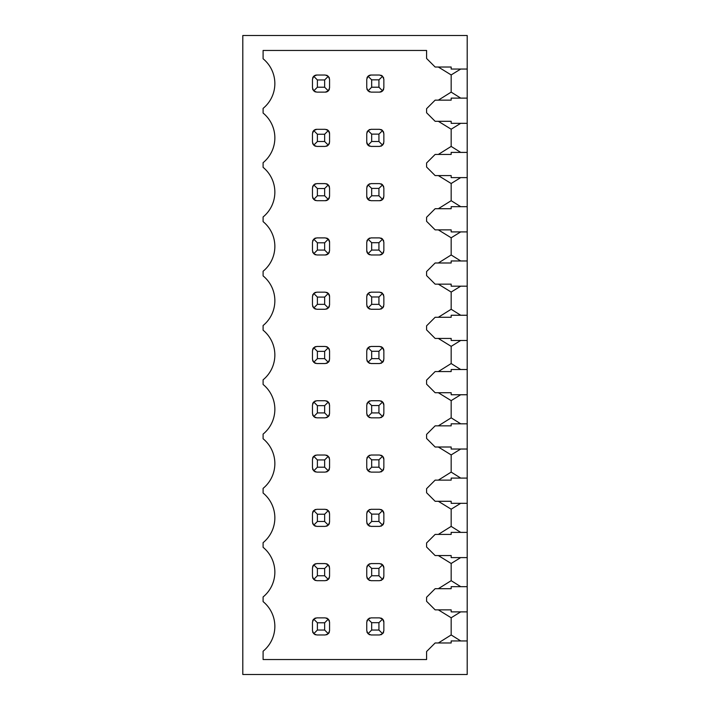 <?xml version="1.0" encoding="UTF-8"?>
<svg xmlns="http://www.w3.org/2000/svg" width="710" height="710" viewBox="0 0 710 710"><rect width="100%" height="100%" fill="white"/><g stroke="black" fill="none" stroke-linecap="round" stroke-linejoin="round"><path stroke-width="1.06" d="M460.701 611.878L451.169 617.762L451.169 634.962L438.345 642.976L451.169 642.976L451.169 640.944L467.198 640.944L467.198 674.5L242.802 674.5L242.802 35.5L467.198 35.5L467.198 69.056L451.169 69.056L451.169 67.024L438.345 67.024L451.169 74.932L451.169 92.131L460.746 98.122M451.169 92.131L438.345 100.145L451.169 100.145L451.169 98.122L467.198 98.122L467.198 123.336L451.169 123.336L451.169 121.303L438.345 121.303L451.169 129.211L451.169 146.42L460.746 152.401M451.169 100.145L435.141 100.145L426.595 108.692L426.595 112.757L435.141 121.303L451.169 121.303M451.169 146.42L438.345 154.434L451.169 154.434L451.169 152.401L467.198 152.401L467.198 177.615L451.169 177.615L451.169 175.592L438.345 175.592L451.169 183.499L451.169 200.699L460.746 206.681M451.169 154.434L435.141 154.434L426.595 162.98L426.595 167.036L435.141 175.592L451.169 175.592M451.169 200.699L438.345 208.713L451.169 208.713L451.169 206.681L467.198 206.681L467.198 231.904L451.169 231.904L451.169 229.871L438.345 229.871L451.169 237.779L451.169 254.979L460.746 260.969M451.169 208.713L435.141 208.713L426.595 217.26L426.595 221.325L435.141 229.871L451.169 229.871M451.169 254.979L438.345 262.993L451.169 262.993L451.169 260.969L467.198 260.969L467.198 286.183L451.169 286.183L451.169 284.151L438.345 284.151L451.169 292.058L451.169 309.267L460.746 315.249M451.169 262.993L435.141 262.993L426.595 271.548L426.595 275.604L435.141 284.151L451.169 284.151M451.169 309.267L438.345 317.281L451.169 317.281L451.169 315.249L467.198 315.249L467.198 340.472L451.169 340.472L451.169 338.439L438.345 338.439L451.169 346.347L451.169 363.547L460.746 369.528M451.169 317.281L435.141 317.281L426.595 325.828L426.595 329.893L435.141 338.439L451.169 338.439M451.169 363.547L438.345 371.561L451.169 371.561L451.169 369.528L467.198 369.528L467.198 394.751L451.169 394.751L451.169 392.719L438.345 392.719L451.169 400.626L451.169 417.835L460.746 423.817M451.169 371.561L435.141 371.561L426.595 380.107L426.595 384.172L435.141 392.719L451.169 392.719M451.169 417.835L438.345 425.849L451.169 425.849L451.169 423.817L467.198 423.817L467.198 449.031L451.169 449.031L451.169 447.007L438.345 447.007L451.169 454.915L451.169 472.115L460.746 478.096M451.169 425.849L435.141 425.849L426.595 434.396L426.595 438.452L435.141 447.007L451.169 447.007M451.169 472.115L438.345 480.129L451.169 480.129L451.169 478.096L467.198 478.096L467.198 503.319L451.169 503.319L451.169 501.287L438.345 501.287L451.169 509.194L451.169 526.394L460.746 532.385M451.169 480.129L435.141 480.129L426.595 488.675L426.595 492.74L435.141 501.287L451.169 501.287M451.169 526.394L438.345 534.408L451.169 534.408L451.169 532.385L467.198 532.385L467.198 557.598L451.169 557.598L451.169 555.566L438.345 555.566L451.169 563.474L451.169 580.682L460.746 586.664M451.169 534.408L435.141 534.408L426.595 542.964L426.595 547.019L435.141 555.566L451.169 555.566M451.169 580.682L438.345 588.697L451.169 588.697L451.169 586.664L467.198 586.664L467.198 611.878L451.169 611.878L451.169 609.854L438.345 609.854L451.169 617.762M451.169 588.697L435.141 588.697L426.595 597.243L426.595 601.308L435.141 609.854L451.169 609.854M451.169 642.976L435.141 642.976L426.595 651.523L426.595 659.537L263.099 659.537L263.099 651.221A32.056 32.056 0 0 0 263.099 601.61L263.099 596.941A32.056 32.056 0 0 0 263.099 547.321L263.099 542.653A32.056 32.056 0 0 0 263.099 493.042L263.099 488.373A32.056 32.056 0 0 0 263.099 438.753L263.099 434.094A32.056 32.056 0 0 0 263.099 384.474L263.099 379.806A32.056 32.056 0 0 0 263.099 330.194L263.099 325.526A32.056 32.056 0 0 0 263.099 275.906L263.099 271.247A32.056 32.056 0 0 0 263.099 221.626L263.099 216.958A32.056 32.056 0 0 0 263.099 167.347L263.099 162.679A32.056 32.056 0 0 0 263.099 113.059L263.099 108.39A32.056 32.056 0 0 0 263.099 58.779L263.099 50.463L426.595 50.463L426.595 58.477L435.141 67.024L451.169 67.024M467.198 640.944L467.198 611.878M467.198 586.664L467.198 557.598M467.198 532.385L467.198 503.319M467.198 478.096L467.198 449.031M467.198 423.817L467.198 394.751M467.198 369.528L467.198 340.472M467.198 315.249L467.198 286.183M467.198 260.969L467.198 231.904M467.198 206.681L467.198 177.615M467.198 152.401L467.198 123.336M467.198 98.122L467.198 69.056M383.853 87.862L383.853 79.307L382.583 76.272L379.575 75.038L371.028 75.038L368.02 76.272L366.75 79.307L366.75 87.862L368.002 90.88L371.028 92.131L379.575 92.131L382.601 90.88L383.853 87.862M383.675 89.087A4.278 4.278 0 0 1 379.575 92.131M380.8 75.216A4.278 4.278 0 0 1 382.583 76.272L378.936 79.848L371.667 79.848L371.667 87.215L378.936 87.215L378.936 79.848M383.356 77.31A4.278 4.278 0 0 1 383.666 78.073M366.937 78.073A4.278 4.278 0 0 1 371.028 75.038M369.803 91.954A4.278 4.278 0 0 1 369.04 91.643M367.248 89.85A4.278 4.278 0 0 1 366.937 89.087M315.515 146.233A4.278 4.278 0 0 1 314.752 145.923M312.959 144.13A4.278 4.278 0 0 1 312.648 143.376M329.387 143.376A4.278 4.278 0 0 1 329.076 144.13M327.283 145.923A4.278 4.278 0 0 1 326.52 146.233M326.52 129.504A4.278 4.278 0 0 1 329.564 133.595L328.313 130.569L325.295 129.318L316.749 129.318L313.722 130.569L312.471 133.595L312.471 142.142L313.722 145.168L316.749 146.42L325.295 146.42L328.313 145.168L329.564 142.142L329.564 133.595M312.648 132.362A4.278 4.278 0 0 1 316.749 129.318M383.675 143.376A4.278 4.278 0 0 1 383.356 144.13M381.572 145.923A4.278 4.278 0 0 1 380.808 146.233M380.8 129.495A4.278 4.278 0 0 1 382.583 130.56L379.575 129.318L371.028 129.318L368.02 130.56L366.75 133.595L366.75 142.142L368.002 145.168L371.028 146.42L379.575 146.42L382.601 145.168L383.853 142.142L383.853 133.595L382.583 130.56L378.936 134.128L371.667 134.128L371.667 141.503L378.936 141.503L378.936 134.128M383.356 131.59A4.278 4.278 0 0 1 383.666 132.353M366.937 132.353A4.278 4.278 0 0 1 367.248 131.59M369.049 129.806A4.278 4.278 0 0 1 369.803 129.495M369.803 146.233A4.278 4.278 0 0 1 366.75 142.142M315.515 200.522A4.278 4.278 0 0 1 314.752 200.211M312.959 198.418A4.278 4.278 0 0 1 312.648 197.655M329.387 197.655A4.278 4.278 0 0 1 325.295 200.699L328.313 199.448L329.564 196.421L329.564 187.875L328.313 184.857L325.295 183.606L316.749 183.606L313.722 184.857L312.471 187.875L312.471 196.421L313.722 199.448L316.749 200.699L325.295 200.699M326.52 183.784A4.278 4.278 0 0 1 327.283 184.094M329.076 185.887A4.278 4.278 0 0 1 329.387 186.65M312.648 186.65A4.278 4.278 0 0 1 312.959 185.887M314.752 184.094A4.278 4.278 0 0 1 315.515 183.784M383.675 197.655A4.278 4.278 0 0 1 379.575 200.699L382.601 199.448L383.853 196.421L383.853 187.875L382.583 184.84L379.575 183.606L371.028 183.606L368.02 184.84L366.75 187.875L366.75 196.421L368.002 199.448L371.028 200.699L379.575 200.699M380.8 183.784A4.278 4.278 0 0 1 382.583 184.84L378.936 188.407L371.667 188.407L371.667 195.782L378.936 195.782L378.936 188.407M383.356 185.878A4.278 4.278 0 0 1 383.666 186.641M366.937 186.641A4.278 4.278 0 0 1 367.248 185.878M369.049 184.094A4.278 4.278 0 0 1 369.803 183.784M369.803 200.522A4.278 4.278 0 0 1 366.75 196.421M315.515 254.801A4.278 4.278 0 0 1 314.752 254.491M312.959 252.698A4.278 4.278 0 0 1 312.648 251.935M329.387 251.935A4.278 4.278 0 0 1 325.295 254.979L328.313 253.727L329.564 250.71L329.564 242.163L328.313 239.137L325.295 237.886L316.749 237.886L313.722 239.137L312.471 242.163L312.471 250.71L313.722 253.727L316.749 254.979L325.295 254.979M326.52 238.063A4.278 4.278 0 0 1 329.564 242.163M312.648 240.93A4.278 4.278 0 0 1 312.959 240.166M314.752 238.374A4.278 4.278 0 0 1 315.515 238.063M383.675 251.935A4.278 4.278 0 0 1 379.575 254.979L382.601 253.727L383.853 250.71L383.853 242.163L382.583 239.128L379.575 237.886L371.028 237.886L368.02 239.128L366.75 242.163L366.75 250.71L368.002 253.727L371.028 254.979L379.575 254.979M380.8 238.063A4.278 4.278 0 0 1 382.583 239.128L378.936 242.696L371.667 242.696L371.667 250.071L378.936 250.071L378.936 242.696M383.356 240.157A4.278 4.278 0 0 1 383.666 240.921M366.937 240.921A4.278 4.278 0 0 1 367.248 240.157M369.049 238.374A4.278 4.278 0 0 1 369.803 238.063M369.803 254.801A4.278 4.278 0 0 1 366.75 250.71M315.515 309.081A4.278 4.278 0 0 1 314.752 308.77M312.959 306.977A4.278 4.278 0 0 1 312.648 306.223M329.387 306.223A4.278 4.278 0 0 1 328.313 308.016L329.564 304.989L329.564 296.443L328.313 293.416L325.295 292.165L316.749 292.165L313.722 293.416L312.471 296.443L312.471 304.989L313.722 308.016L316.749 309.267L325.295 309.267L328.313 308.016L324.656 304.35L324.656 297.082L317.388 297.082L313.722 293.416M327.283 308.77A4.278 4.278 0 0 1 326.52 309.081M326.52 292.351A4.278 4.278 0 0 1 329.564 296.443M312.648 295.218A4.278 4.278 0 0 1 312.959 294.455M314.752 292.662A4.278 4.278 0 0 1 315.515 292.351M383.675 306.223A4.278 4.278 0 0 1 382.601 308.016L383.853 304.989L383.853 296.443L382.583 293.408L379.575 292.165L371.028 292.165L368.02 293.408L366.75 296.443L366.75 304.989L368.002 308.016L371.028 309.267L379.575 309.267L382.601 308.016L378.936 304.35L378.936 296.975L371.667 296.975L371.667 304.35L378.936 304.35M381.572 308.77A4.278 4.278 0 0 1 380.808 309.081M380.8 292.351A4.278 4.278 0 0 1 382.583 293.408L378.936 296.975M383.356 294.437A4.278 4.278 0 0 1 383.666 295.209M366.937 295.209A4.278 4.278 0 0 1 367.248 294.437M369.049 292.653A4.278 4.278 0 0 1 369.803 292.351M369.803 309.081A4.278 4.278 0 0 1 369.04 308.77M367.248 306.977A4.278 4.278 0 0 1 366.937 306.223M315.515 363.369A4.278 4.278 0 0 1 314.752 363.058M312.959 361.266A4.278 4.278 0 0 1 312.648 360.502M329.387 360.502A4.278 4.278 0 0 1 328.313 362.295L329.564 359.278L329.564 350.722L328.313 347.705L325.295 346.453L316.749 346.453L313.722 347.705L312.471 350.722L312.471 359.278L313.722 362.295L316.749 363.547L325.295 363.547L328.313 362.295L324.656 358.63L324.656 351.37L317.388 351.37L313.722 347.705A4.278 4.278 0 0 0 312.648 349.498M327.283 363.058A4.278 4.278 0 0 1 326.52 363.369M326.52 346.631A4.278 4.278 0 0 1 327.283 346.942M329.076 348.734A4.278 4.278 0 0 1 329.387 349.498M314.752 346.942A4.278 4.278 0 0 1 315.515 346.631M383.675 360.502A4.278 4.278 0 0 1 382.601 362.295L383.853 359.278L383.853 350.722L382.583 347.687L379.575 346.453L371.028 346.453L368.02 347.687L366.75 350.722L366.75 359.278L368.002 362.295L371.028 363.547L379.575 363.547L382.601 362.295L378.936 358.63L378.936 351.264L371.667 351.264L371.667 358.63L378.936 358.63M381.572 363.058A4.278 4.278 0 0 1 380.808 363.369M380.8 346.631A4.278 4.278 0 0 1 383.853 350.722M366.937 349.489A4.278 4.278 0 0 1 367.248 348.725M369.049 346.942A4.278 4.278 0 0 1 369.803 346.631M369.803 363.369A4.278 4.278 0 0 1 369.04 363.058M367.248 361.266A4.278 4.278 0 0 1 366.937 360.502M315.515 417.649A4.278 4.278 0 0 1 314.752 417.338M312.959 415.545A4.278 4.278 0 0 1 312.648 414.782M329.387 414.782A4.278 4.278 0 0 1 328.313 416.584L329.564 413.557L329.564 405.011L328.313 401.984L325.295 400.733L316.749 400.733L313.722 401.984L312.471 405.011L312.471 413.557L313.722 416.584L316.749 417.835L325.295 417.835L328.313 416.584L324.656 412.918L324.656 405.65L317.388 405.65L313.722 401.984A4.278 4.278 0 0 0 312.648 403.777M327.283 417.338A4.278 4.278 0 0 1 326.52 417.649M326.52 400.919A4.278 4.278 0 0 1 327.283 401.23M329.076 403.023A4.278 4.278 0 0 1 329.387 403.777M314.752 401.23A4.278 4.278 0 0 1 315.515 400.919M383.675 414.782A4.278 4.278 0 0 1 382.601 416.584L383.853 413.557L383.853 405.011L382.583 401.975L379.575 400.733L371.028 400.733L368.02 401.975L366.75 405.011L366.75 413.557L368.002 416.584L371.028 417.835L379.575 417.835L382.601 416.584L378.936 412.918L378.936 405.543L371.667 405.543L371.667 412.918L378.936 412.918M381.572 417.338A4.278 4.278 0 0 1 380.808 417.649M380.8 400.91A4.278 4.278 0 0 1 383.853 405.011M366.937 403.768A4.278 4.278 0 0 1 367.248 403.005M369.049 401.221A4.278 4.278 0 0 1 369.803 400.91M369.803 417.649A4.278 4.278 0 0 1 369.04 417.338M367.248 415.545A4.278 4.278 0 0 1 366.937 414.782M315.515 471.937A4.278 4.278 0 0 1 314.752 471.626M312.959 469.834A4.278 4.278 0 0 1 312.648 469.07M329.387 469.07A4.278 4.278 0 0 1 328.313 470.863L329.564 467.837L329.564 459.29L328.313 456.273L325.295 455.021L316.749 455.021L313.722 456.273L312.471 459.29L312.471 467.837L313.722 470.863L316.749 472.115L325.295 472.115L328.313 470.863L324.656 467.198L324.656 459.929L317.388 459.929L313.722 456.273A4.278 4.278 0 0 0 312.648 458.065M327.283 471.626A4.278 4.278 0 0 1 326.52 471.937M326.52 455.199A4.278 4.278 0 0 1 327.283 455.509M329.076 457.302A4.278 4.278 0 0 1 329.387 458.065M314.752 455.509A4.278 4.278 0 0 1 315.515 455.199M383.675 469.07A4.278 4.278 0 0 1 382.601 470.863L383.853 467.837L383.853 459.29L382.583 456.255L379.575 455.021L371.028 455.021L368.02 456.255L366.75 459.29L366.75 467.837L368.002 470.863L371.028 472.115L379.575 472.115L382.601 470.863L378.936 467.198L378.936 459.823L371.667 459.823L371.667 467.198L378.936 467.198M381.572 471.626A4.278 4.278 0 0 1 380.808 471.937M380.8 455.199A4.278 4.278 0 0 1 383.853 459.29M366.937 458.056A4.278 4.278 0 0 1 367.248 457.293M369.049 455.509A4.278 4.278 0 0 1 369.803 455.199M369.803 471.937A4.278 4.278 0 0 1 369.04 471.626M367.248 469.834A4.278 4.278 0 0 1 366.937 469.07M315.515 526.216A4.278 4.278 0 0 1 314.752 525.906M312.959 524.113A4.278 4.278 0 0 1 312.648 523.35M329.387 523.35A4.278 4.278 0 0 1 328.313 525.143L329.564 522.125L329.564 513.578L328.313 510.552L325.295 509.301L316.749 509.301L313.722 510.552L312.471 513.578L312.471 522.125L313.722 525.143L316.749 526.394L325.295 526.394L328.313 525.143L324.656 521.486L324.656 514.217L317.388 514.217L313.722 510.552A4.278 4.278 0 0 0 312.648 512.345M327.283 525.906A4.278 4.278 0 0 1 326.52 526.216M326.52 509.478A4.278 4.278 0 0 1 327.283 509.789M329.076 511.582A4.278 4.278 0 0 1 329.387 512.345M314.752 509.789A4.278 4.278 0 0 1 315.515 509.478M383.675 523.35A4.278 4.278 0 0 1 382.601 525.143L383.853 522.125L383.853 513.578L382.583 510.534L379.575 509.301L371.028 509.301L368.02 510.534L366.75 513.578L366.75 522.125L368.002 525.143L371.028 526.394L379.575 526.394L382.601 525.143L378.936 521.486L378.936 514.111L371.667 514.111L371.667 521.486L378.936 521.486M381.572 525.906A4.278 4.278 0 0 1 380.808 526.216M380.8 509.478A4.278 4.278 0 0 1 383.853 513.578M366.937 512.336A4.278 4.278 0 0 1 367.248 511.573M369.049 509.789A4.278 4.278 0 0 1 369.803 509.478M369.803 526.216A4.278 4.278 0 0 1 369.04 525.906M367.248 524.113A4.278 4.278 0 0 1 366.937 523.35M315.515 580.496A4.278 4.278 0 0 1 314.752 580.185M312.959 578.393A4.278 4.278 0 0 1 312.648 577.638M329.387 577.638A4.278 4.278 0 0 1 328.313 579.431L329.564 576.405L329.564 567.858L328.313 564.832L325.295 563.58L316.749 563.58L313.722 564.832L312.471 567.858L312.471 576.405L313.722 579.431L316.749 580.682L325.295 580.682L328.313 579.431L324.656 575.766L324.656 568.497L317.388 568.497L313.722 564.832A4.278 4.278 0 0 0 312.648 566.624M327.283 580.185A4.278 4.278 0 0 1 326.52 580.496M326.52 563.767A4.278 4.278 0 0 1 327.283 564.077M329.076 565.87A4.278 4.278 0 0 1 329.387 566.624M314.752 564.077A4.278 4.278 0 0 1 315.515 563.767M383.675 577.638A4.278 4.278 0 0 1 382.601 579.431L383.853 576.405L383.853 567.858L382.583 564.823L379.575 563.58L371.028 563.58L368.02 564.823L366.75 567.858L366.75 576.405L368.002 579.431L371.028 580.682L379.575 580.682L382.601 579.431L378.936 575.766L378.936 568.39L371.667 568.39L371.667 575.766L378.936 575.766M381.572 580.185A4.278 4.278 0 0 1 380.808 580.496M380.8 563.767A4.278 4.278 0 0 1 383.853 567.858M366.937 566.624A4.278 4.278 0 0 1 367.248 565.852M369.049 564.068A4.278 4.278 0 0 1 369.803 563.767M369.803 580.496A4.278 4.278 0 0 1 369.04 580.185M367.248 578.393A4.278 4.278 0 0 1 366.937 577.638M315.515 634.784A4.278 4.278 0 0 1 314.752 634.474M312.959 632.681A4.278 4.278 0 0 1 312.648 631.918M329.387 631.918A4.278 4.278 0 0 1 328.313 633.71L329.564 630.693L329.564 622.137L328.313 619.12L325.295 617.869L316.749 617.869L313.722 619.12L312.471 622.137L312.471 630.693L313.722 633.71L316.749 634.962L325.295 634.962L328.313 633.71L324.656 630.045L324.656 622.785L317.388 622.785L313.722 619.12A4.278 4.278 0 0 0 312.648 620.913M327.283 634.474A4.278 4.278 0 0 1 326.52 634.784M326.52 618.046A4.278 4.278 0 0 1 327.283 618.357M329.076 620.149A4.278 4.278 0 0 1 329.387 620.913M314.752 618.357A4.278 4.278 0 0 1 315.515 618.046M383.675 631.918A4.278 4.278 0 0 1 382.601 633.71L383.853 630.693L383.853 622.137L382.583 619.102L379.575 617.869L371.028 617.869L368.02 619.102L366.75 622.137L366.75 630.693L368.002 633.71L371.028 634.962L379.575 634.962L382.601 633.71L378.936 630.045L378.936 622.679L371.667 622.679L371.667 630.045L378.936 630.045M381.572 634.474A4.278 4.278 0 0 1 380.808 634.784M380.8 618.046A4.278 4.278 0 0 1 383.853 622.137M366.937 620.904A4.278 4.278 0 0 1 367.248 620.141M369.049 618.357A4.278 4.278 0 0 1 369.803 618.046M369.803 634.784A4.278 4.278 0 0 1 369.04 634.474M367.248 632.681A4.278 4.278 0 0 1 366.937 631.918M315.515 91.954A4.278 4.278 0 0 1 314.752 91.643M312.959 89.85A4.278 4.278 0 0 1 312.648 89.087M329.387 89.087A4.278 4.278 0 0 1 325.295 92.131L328.313 90.88L329.564 87.862L329.564 79.307L328.313 76.289L325.295 75.038L316.749 75.038L313.722 76.289L312.471 79.307L312.471 87.862L313.722 90.88L316.749 92.131L325.295 92.131M326.52 75.216A4.278 4.278 0 0 1 327.283 75.526M329.076 77.319A4.278 4.278 0 0 1 329.387 78.082M312.648 78.082A4.278 4.278 0 0 1 316.749 75.038M317.388 79.955L317.388 87.215L324.656 87.215L324.656 79.955L317.388 79.955L313.722 76.289M317.388 87.215L313.722 90.88M324.656 87.215L328.313 90.88M371.667 79.848L368.02 76.272M371.667 87.215L368.002 90.88M378.936 87.215L382.601 90.88M324.656 79.955L328.313 76.289M317.388 134.234L317.388 141.503L324.656 141.503L324.656 134.234L317.388 134.234L313.722 130.569M317.388 141.503L313.722 145.168M324.656 141.503L328.313 145.168M371.667 134.128L368.02 130.56M371.667 141.503L368.002 145.168M378.936 141.503L382.601 145.168M324.656 134.234L328.313 130.569M317.388 188.514L317.388 195.782L324.656 195.782L324.656 188.514L317.388 188.514L313.722 184.857M317.388 195.782L313.722 199.448M324.656 195.782L328.313 199.448M371.667 188.407L368.02 184.84M371.667 195.782L368.002 199.448M378.936 195.782L382.601 199.448M324.656 188.514L328.313 184.857M317.388 242.802L317.388 250.071L324.656 250.071L324.656 242.802L317.388 242.802L313.722 239.137M317.388 250.071L313.722 253.727M324.656 250.071L328.313 253.727M371.667 242.696L368.02 239.128M371.667 250.071L368.002 253.727M378.936 250.071L382.601 253.727M324.656 242.802L328.313 239.137M317.388 297.082L317.388 304.35L313.722 308.016M317.388 304.35L324.656 304.35M371.667 296.975L368.02 293.408M371.667 304.35L368.002 308.016M324.656 297.082L328.313 293.416M317.388 351.37L317.388 358.63L313.722 362.295M317.388 358.63L324.656 358.63M371.667 351.264L368.02 347.687M371.667 358.63L368.002 362.295M378.936 351.264L382.583 347.687M324.656 351.37L328.313 347.705M317.388 405.65L317.388 412.918L313.722 416.584M317.388 412.918L324.656 412.918M371.667 405.543L368.02 401.975M371.667 412.918L368.002 416.584M378.936 405.543L382.583 401.975M324.656 405.65L328.313 401.984M317.388 459.929L317.388 467.198L313.722 470.863M317.388 467.198L324.656 467.198M371.667 459.823L368.02 456.255M371.667 467.198L368.002 470.863M378.936 459.823L382.583 456.255M324.656 459.929L328.313 456.273M317.388 514.217L317.388 521.486L313.722 525.143M317.388 521.486L324.656 521.486M371.667 514.111L368.02 510.534M371.667 521.486L368.002 525.143M378.936 514.111L382.583 510.534M324.656 514.217L328.313 510.552M317.388 568.497L317.388 575.766L313.722 579.431M317.388 575.766L324.656 575.766M371.667 568.39L368.02 564.823M371.667 575.766L368.002 579.431M378.936 568.39L382.583 564.823M324.656 568.497L328.313 564.832M317.388 622.785L317.388 630.045L313.722 633.71M317.388 630.045L324.656 630.045M371.667 622.679L368.02 619.102M371.667 630.045L368.002 633.71M378.936 622.679L382.583 619.102M324.656 622.785L328.313 619.12M451.169 634.962L460.746 640.944M460.701 557.598L451.169 563.474M460.701 503.319L451.169 509.194M460.701 449.031L451.169 454.915M460.701 394.751L451.169 400.626M460.701 340.472L451.169 346.347M460.701 286.183L451.169 292.058M460.701 231.904L451.169 237.779M460.701 177.615L451.169 183.499M460.701 123.336L451.169 129.211M460.701 69.056L451.169 74.932"/></g></svg>
